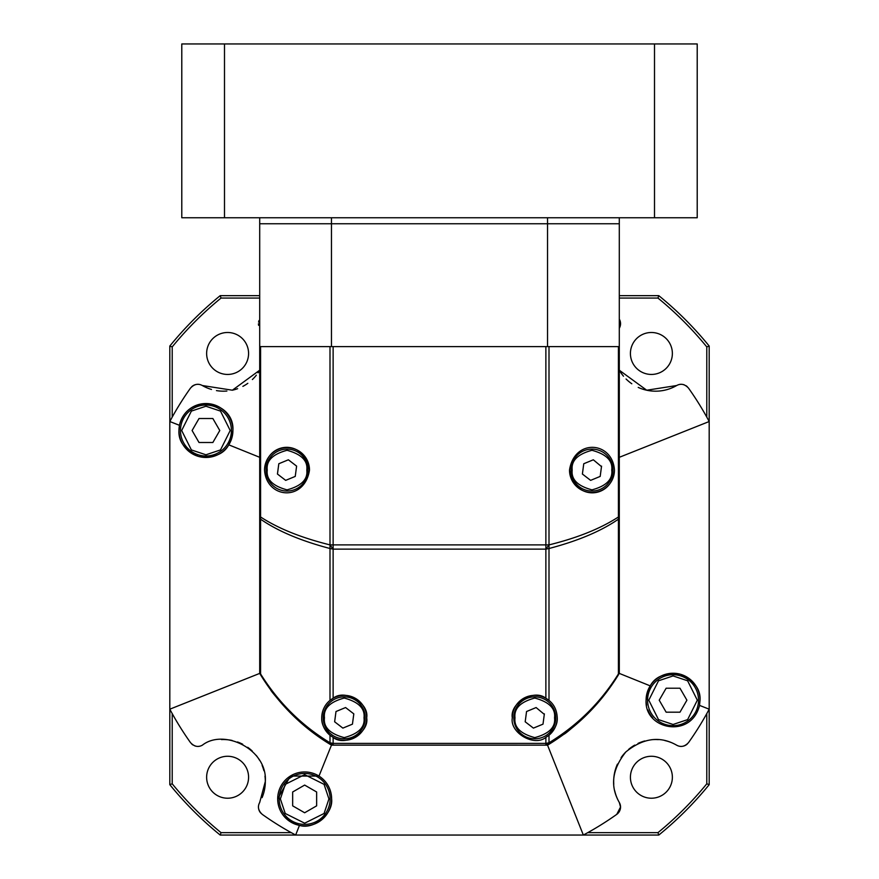 <?xml version="1.0" encoding="UTF-8"?>
<svg xmlns="http://www.w3.org/2000/svg" width="879" height="879" viewBox="0 0 879 879"><rect width="100%" height="100%" fill="white"/><g stroke="black" fill="none" stroke-linecap="round" stroke-linejoin="round"><path stroke-width="1.32" d="M617.454 764.093A41.95 41.95 0 0 0 613.773 784.343M614.718 790.792A41.95 41.95 0 0 0 619.332 802.527A8.988 8.988 0 0 1 616.772 814.35A305.65 305.65 0 0 1 583.337 835.05L295.663 835.05L291.257 832.655L221.047 832.655A345.205 345.205 0 0 1 172.207 783.804L169.812 784.661L169.812 421.524L172.207 417.118L172.207 346.908A345.205 345.205 0 0 1 221.047 298.058L220.2 295.663L259.701 295.663M638.231 387.408A41.95 41.95 0 0 0 676.665 385.529L646.724 390.221L619.299 370.202A41.95 41.95 0 0 0 623.508 376.212M626.068 379.003A41.95 41.95 0 0 0 631.803 383.76M258.591 322.143A8.988 8.988 0 0 1 259.03 320.516M260.876 813.163A8.988 8.988 0 0 1 258.602 805.395M672.369 777.245A20.975 20.975 0 0 0 651.394 756.27A20.975 20.975 0 0 0 630.419 777.245A20.975 20.975 0 0 0 651.394 798.22A20.975 20.975 0 0 0 672.369 777.245M672.369 353.468A20.975 20.975 0 0 0 651.394 332.493A20.975 20.975 0 0 0 630.419 353.468A20.975 20.975 0 0 0 651.394 374.443A20.975 20.975 0 0 0 672.369 353.468M248.581 353.468A20.975 20.975 0 0 0 227.606 332.493A20.975 20.975 0 0 0 206.631 353.468A20.975 20.975 0 0 0 227.606 374.443A20.975 20.975 0 0 0 248.581 353.468M248.581 777.245A20.975 20.975 0 0 0 227.606 756.27A20.975 20.975 0 0 0 206.631 777.245A20.975 20.975 0 0 0 227.606 798.22A20.975 20.975 0 0 0 248.581 777.245M670.93 742.425A41.95 41.95 0 0 0 664.81 740.547M658.327 739.624A41.95 41.95 0 0 0 651.603 739.722M644.757 740.964A41.95 41.95 0 0 0 638.022 743.403M634.737 745.106A41.95 41.95 0 0 0 628.639 749.369M625.859 751.93A41.95 41.95 0 0 0 621.09 757.665M687.312 743.975A8.988 8.988 0 0 1 679.533 746.249M706.793 713.605L706.793 783.804L709.188 784.661L709.188 709.188A305.65 305.65 0 0 1 688.499 742.623C684.774 746.601 680.829 747.458 676.665 745.194L676.665 745.194C660.074 735.712 643.142 737.953 625.859 751.93C612.081 769.246 609.905 786.112 619.332 802.527L620.541 807.032L616.772 814.35M676.665 385.529L676.665 385.529C680.818 383.255 684.763 384.112 688.499 388.089L688.499 388.089A305.65 305.65 0 0 1 709.188 421.524L709.188 346.051A347.601 347.601 0 0 0 658.8 295.663L619.299 295.663M679.522 384.464A8.988 8.988 0 0 1 681.104 384.31M682.719 384.442A8.988 8.988 0 0 1 684.345 384.892M685.884 385.65A8.988 8.988 0 0 1 687.312 386.727M619.332 328.197L619.332 328.197A8.988 8.988 0 0 0 619.299 319.11L620.541 323.681L619.332 328.197M259.668 328.197L259.701 319.11M258.613 325.34A8.988 8.988 0 0 1 258.459 323.758M258.074 372.795A41.95 41.95 0 0 0 259.701 370.202L232.353 390.21L202.335 385.529A41.95 41.95 0 0 0 211.487 389.463M216.454 390.606A41.95 41.95 0 0 0 226.892 391.034M232.276 390.221A41.95 41.95 0 0 0 237.627 388.683M242.868 386.375A41.95 41.95 0 0 0 247.823 383.321M252.372 379.541A41.95 41.95 0 0 0 256.327 375.19M191.688 386.738A8.988 8.988 0 0 1 199.467 384.464M221.047 832.655L220.2 835.05L295.663 835.05A305.65 305.65 0 0 1 262.228 814.35L262.228 814.35C258.25 810.636 257.404 806.691 259.668 802.527L265.326 781.486C267.612 749.293 223.76 728.241 202.335 745.194L202.335 745.194C198.182 747.458 194.237 746.601 190.501 742.623L190.501 742.623A305.65 305.65 0 0 1 169.812 709.188L259.701 673.402L259.701 671.721A5.988 4.241 0 0 0 260.591 673.94C278.445 702.552 301.585 725.494 329.999 742.777L333.13 743.392L333.13 737.382C344.81 747.073 369.367 732.767 366.697 717.835C369.367 702.892 344.81 688.598 333.13 698.289L333.13 549.133L545.87 549.133L549.001 544.892C577.404 537.893 600.544 528.587 618.409 516.984L618.409 346.601L549.001 346.601L549.001 548.507C577.932 540.926 601.071 531.158 618.409 519.192L618.409 516.984L619.299 516.984L619.299 671.721A5.988 5.988 0 0 1 618.409 674.852C600.796 703.464 577.657 726.603 549.001 744.271L545.87 745.15L545.87 743.392L549.001 742.777C577.657 725.252 600.796 702.299 618.409 673.94A5.988 4.241 0 0 0 619.299 671.721A5.988 5.988 0 0 1 618.409 674.852L618.409 519.192A5.988 4.241 180 0 0 619.299 516.984L619.299 673.402L650.218 685.873L646.087 700.2A26.974 26.974 0 0 0 646.57 705.244M199.478 746.249A8.988 8.988 0 0 1 197.896 746.403M196.281 746.271A8.988 8.988 0 0 1 194.655 745.821M193.116 745.062A8.988 8.988 0 0 1 191.688 743.986M262.085 797.649A41.95 41.95 0 0 0 264.986 776.135M263.92 770.729A41.95 41.95 0 0 0 262.118 765.411M259.547 760.236A41.95 41.95 0 0 0 256.239 755.413M252.229 751.029A41.95 41.95 0 0 0 247.691 747.304M242.703 744.249A41.95 41.95 0 0 0 237.484 741.975M232.122 740.459A41.95 41.95 0 0 0 221.497 739.58M587.743 832.655L583.337 835.05L658.8 835.05L657.953 832.655L587.743 832.655M202.335 385.529C198.171 383.255 194.226 384.112 190.501 388.089A305.65 305.65 0 0 0 169.812 421.524L169.812 346.051A347.601 347.601 0 0 1 220.2 295.663M706.793 783.804A345.205 345.205 0 0 1 657.953 832.655M709.188 784.661A347.601 347.601 0 0 1 658.8 835.05M706.793 417.118L706.793 346.908L709.188 346.051M619.299 298.058L657.953 298.058A345.205 345.205 0 0 1 706.793 346.908M259.701 298.058L221.047 298.058M658.8 295.663L657.953 298.058M172.207 346.908L169.812 346.051M172.207 783.804L172.207 713.605M220.2 835.05A347.601 347.601 0 0 1 169.812 784.661M266.051 470.078A20.975 20.975 0 0 1 287.026 449.103A20.975 20.975 0 0 1 308.002 470.078A20.975 20.975 0 0 1 287.026 491.053A20.975 20.975 0 0 1 266.051 470.078A20.975 20.975 0 0 0 287.026 491.053A20.975 20.975 0 0 0 308.002 470.078M277.445 474.034L278.808 463.76A10.372 10.372 0 0 1 278.819 463.738L288.367 459.794A10.372 10.372 0 0 1 288.389 459.805L296.608 466.123L295.245 476.396A10.372 10.372 0 0 1 295.234 476.418L285.686 480.363A10.372 10.372 0 0 1 285.664 480.363L277.445 474.034L277.962 470.078M570.998 470.078A20.975 20.975 0 0 1 591.974 449.103A20.975 20.975 0 0 1 612.949 470.078A20.975 20.975 0 0 1 591.974 491.053A20.975 20.975 0 0 1 570.998 470.078A20.975 20.975 0 0 0 591.974 491.053A20.975 20.975 0 0 0 612.949 470.078M601.555 466.123L600.192 476.396A10.372 10.372 0 0 1 600.181 476.418L590.633 480.363A10.372 10.372 0 0 1 590.611 480.363L582.392 474.034L583.755 463.76A10.372 10.372 0 0 1 583.766 463.738L593.314 459.794A10.372 10.372 0 0 1 593.336 459.805L601.489 466.606M582.392 474.034L582.92 470.078M309.496 470.078A22.469 22.469 0 0 0 287.026 447.609A22.469 22.469 0 0 0 264.546 470.078C266.392 441.412 304.573 438.127 309.496 470.078C304.595 502.019 266.381 498.745 264.546 470.078M569.504 470.078C574.405 438.138 612.619 441.423 614.454 470.078C612.608 498.745 574.426 502.03 569.504 470.078A22.469 22.469 0 0 0 591.974 492.559A22.469 22.469 0 0 0 614.454 470.078M545.87 698.289L549.001 700.431L549.001 548.507L545.87 549.133L545.87 698.289C534.19 688.598 509.633 702.892 512.303 717.835C509.633 732.767 534.19 747.073 545.87 737.382L545.87 743.392L333.13 743.392L333.13 745.15L329.999 744.271L329.999 735.24A22.469 22.469 0 0 1 344.227 695.355A22.469 22.469 0 0 1 366.697 717.835A22.469 22.469 0 0 1 333.13 737.382L329.999 735.24C324.131 729.515 321.373 723.714 321.747 717.835C322.088 710.342 324.834 704.551 329.999 700.431L333.13 698.289M512.303 717.835A22.469 22.469 0 0 1 549.001 700.431C554.155 704.519 556.901 710.32 557.253 717.835C557.638 723.681 554.891 729.482 549.001 735.24L545.87 737.382M329.999 346.601L260.591 346.601L260.591 516.984C278.203 528.488 301.343 537.783 329.999 544.892L333.13 544.892L333.13 346.601L545.87 346.601L545.87 544.892L333.13 544.892L333.13 549.133L329.999 544.892L329.999 346.601M619.299 516.984L619.299 346.601L259.701 346.601L259.701 671.721A5.988 5.988 0 0 0 260.591 674.852L260.591 519.192C277.676 531.048 300.816 540.827 329.999 548.507L329.999 544.892M259.701 516.984L260.591 516.984L260.591 519.192A5.988 4.241 180 0 1 259.701 516.984L259.701 516.984M333.13 743.392L329.999 744.271A5.988 5.988 0 0 0 332.756 745.139L545.87 745.15L549.001 744.271A209.762 209.762 0 0 1 547.54 745.15L331.46 745.15L318.989 776.069L290.345 776.058L277.687 798.923A26.974 26.974 0 0 0 304.65 825.886A26.974 26.974 0 0 0 331.625 798.923C331.306 789.144 327.098 781.53 318.989 776.069M329.999 744.271A5.988 5.988 0 0 0 330.01 744.271L329.999 744.271C301.596 726.856 278.456 703.716 260.591 674.852A5.988 5.988 0 0 1 259.701 671.721M329.999 700.431L329.999 548.507L333.13 549.133M557.253 717.835A22.469 22.469 0 0 1 549.001 735.24L549.001 744.271L545.87 743.392M513.797 717.835A20.975 20.975 0 0 1 534.773 696.86A20.975 20.975 0 0 1 555.748 717.835A20.975 20.975 0 0 1 534.773 738.81A20.975 20.975 0 0 1 513.797 717.835A20.975 20.975 0 0 0 534.773 738.81A20.975 20.975 0 0 0 555.748 717.835M544.365 713.869L543.002 724.153A10.372 10.372 0 0 1 542.98 724.164L533.432 728.109A10.372 10.372 0 0 1 533.41 728.109L525.192 721.791L526.554 711.518L536.113 707.551L544.299 714.363M525.192 721.791L525.719 717.835M323.252 717.835A20.975 20.975 0 0 1 344.227 696.86A20.975 20.975 0 0 1 365.203 717.835A20.975 20.975 0 0 1 344.227 738.81A20.975 20.975 0 0 1 323.252 717.835A20.975 20.975 0 0 0 344.227 738.81A20.975 20.975 0 0 0 365.203 717.835M353.808 713.869L352.446 724.153A10.372 10.372 0 0 1 352.435 724.164L342.887 728.109A10.372 10.372 0 0 1 342.865 728.109L334.635 721.791L335.998 711.518L345.568 707.551A10.372 10.372 0 0 1 345.59 707.551L353.808 713.869L353.281 717.835M334.635 721.791L335.163 717.835M563.714 734.383C565.658 733.591 573.69 726.691 587.82 713.693L587.974 713.528M592.292 709.078L596.006 705.024M599.379 701.145L602.73 697.102M602.917 696.86L608.51 689.586M290.993 713.495A209.762 209.762 0 0 1 284.62 706.815L270.479 689.586C271.27 691.509 278.16 699.541 291.169 713.671L291.279 713.781M295.718 718.088L299.805 721.835M303.464 725.032L315.264 734.372L298.036 720.242A209.762 209.762 0 0 1 292.246 714.748M299.937 721.956A209.762 209.762 0 0 1 259.701 673.402M596.314 704.672A209.762 209.762 0 0 1 588.249 713.254M169.812 421.524L179.47 425.315L178.964 430.512C178.283 441.346 184.788 449.982 198.478 456.432C213.509 458.245 223.607 454.388 228.782 444.84L259.701 457.311M179.47 425.315C187.82 391.529 234.858 401.154 232.913 430.512A26.974 26.974 0 0 0 205.939 403.538A26.974 26.974 0 0 0 178.964 430.512A26.974 26.974 0 0 0 205.939 457.476A26.974 26.974 0 0 0 232.913 430.512L228.782 444.84M331.625 798.923A26.974 26.974 0 0 0 304.65 771.949A26.974 26.974 0 0 0 277.687 798.923C278.203 812.295 285.466 821.118 299.453 825.381C313.803 830.051 333.438 813.899 331.625 798.923M619.299 457.311L709.188 421.524L709.188 709.188L699.53 705.397L700.036 700.2C700.717 689.367 694.212 680.731 680.522 674.281C665.491 672.468 655.393 676.325 650.218 685.873M700.036 700.2A26.974 26.974 0 0 0 673.061 673.237A26.974 26.974 0 0 0 646.087 700.2C644.142 729.559 691.18 739.184 699.53 705.397M295.663 835.05L299.453 825.381M547.54 745.15L583.337 835.05M647.911 709.946A26.974 26.974 0 0 0 652.734 717.923M580.975 720.22A4.791 1.45 47.6 0 1 580.964 720.242L563.725 734.372M608.521 689.586L594.38 706.815M205.939 405.043A25.469 25.469 0 0 1 231.408 430.512A25.469 25.469 0 0 1 205.939 455.981A25.469 25.469 0 0 1 180.47 430.512A25.469 25.469 0 0 1 205.939 405.043A25.469 25.469 0 0 0 180.47 430.512A25.469 25.469 0 0 0 205.939 455.981M212.861 442.5L219.783 430.512L212.861 418.525L219.783 430.512L212.861 442.5L199.017 442.5L192.094 430.512L199.017 418.525L212.861 418.525M199.017 418.525L192.094 430.512M279.181 798.923A25.469 25.469 0 0 1 304.65 773.443A25.469 25.469 0 0 1 330.119 798.923A25.469 25.469 0 0 1 304.65 824.392A25.469 25.469 0 0 1 279.181 798.923A25.469 25.469 0 0 0 304.65 824.392A25.469 25.469 0 0 0 330.119 798.923M316.638 791.99L304.65 785.079L292.663 791.99L304.65 785.079L316.638 791.99L316.638 805.845L304.65 812.767L292.663 805.845L292.663 791.99M292.663 805.845L304.65 812.767M673.061 725.669A25.469 25.469 0 0 1 647.592 700.2A25.469 25.469 0 0 1 673.061 674.731A25.469 25.469 0 0 1 698.53 700.2A25.469 25.469 0 0 1 673.061 725.669A25.469 25.469 0 0 0 698.53 700.2A25.469 25.469 0 0 0 673.061 674.731M666.139 688.213L659.217 700.2L666.139 712.188L659.217 700.2L666.139 688.213L679.983 688.213L686.906 700.2L679.983 712.188L666.139 712.188M679.983 712.188L686.906 700.2M547.54 346.601L547.54 223.749L331.46 223.749L331.46 346.601M619.299 346.601L619.299 223.749L259.701 223.749L259.701 346.601M331.46 217.75L331.46 223.749L259.701 223.749L259.701 217.75M619.299 217.75L619.299 223.749L547.54 223.749L547.54 217.75M654.503 217.75L697.212 217.75L697.212 43.95L181.788 43.95L181.788 217.75L654.503 217.75L654.503 43.95M224.497 217.75L224.497 43.95M267.249 470.078C266.128 460.728 272.721 454.135 287.026 450.301C301.332 454.135 307.925 460.728 306.804 470.078C307.925 479.429 301.332 486.021 287.026 489.856C272.721 486.021 266.128 479.429 267.249 470.078M572.196 470.078C571.075 460.728 577.668 454.135 591.974 450.301C606.279 454.135 612.872 460.728 611.751 470.078C612.872 479.429 606.279 486.021 591.974 489.856C577.668 486.021 571.075 479.429 572.196 470.078M545.87 549.133L545.87 544.892L549.001 544.892M514.995 717.835C513.874 708.485 520.467 701.892 534.773 698.058C549.089 701.892 555.682 708.485 554.55 717.835C555.682 727.186 549.089 733.778 534.773 737.613C520.467 733.778 513.874 727.186 514.995 717.835M324.45 717.835C323.318 708.485 329.911 701.892 344.227 698.058C358.533 701.892 365.126 708.485 364.005 717.835C365.126 727.186 358.533 733.778 344.227 737.613C329.911 733.778 323.318 727.186 324.45 717.835M205.939 406.241L220.497 411.097L230.21 430.512L220.497 449.927L205.939 454.784L191.38 449.927L181.667 430.512L191.38 411.097L205.939 406.241M280.379 798.923L285.236 784.354L304.65 774.641L324.076 784.354L328.922 798.923L324.076 813.482L304.65 823.194L285.236 813.482L280.379 798.923M673.061 724.472L658.503 719.626L648.79 700.2L658.503 680.785L673.061 675.929L687.62 680.785L697.333 700.2L687.62 719.626L673.061 724.472"/></g></svg>
